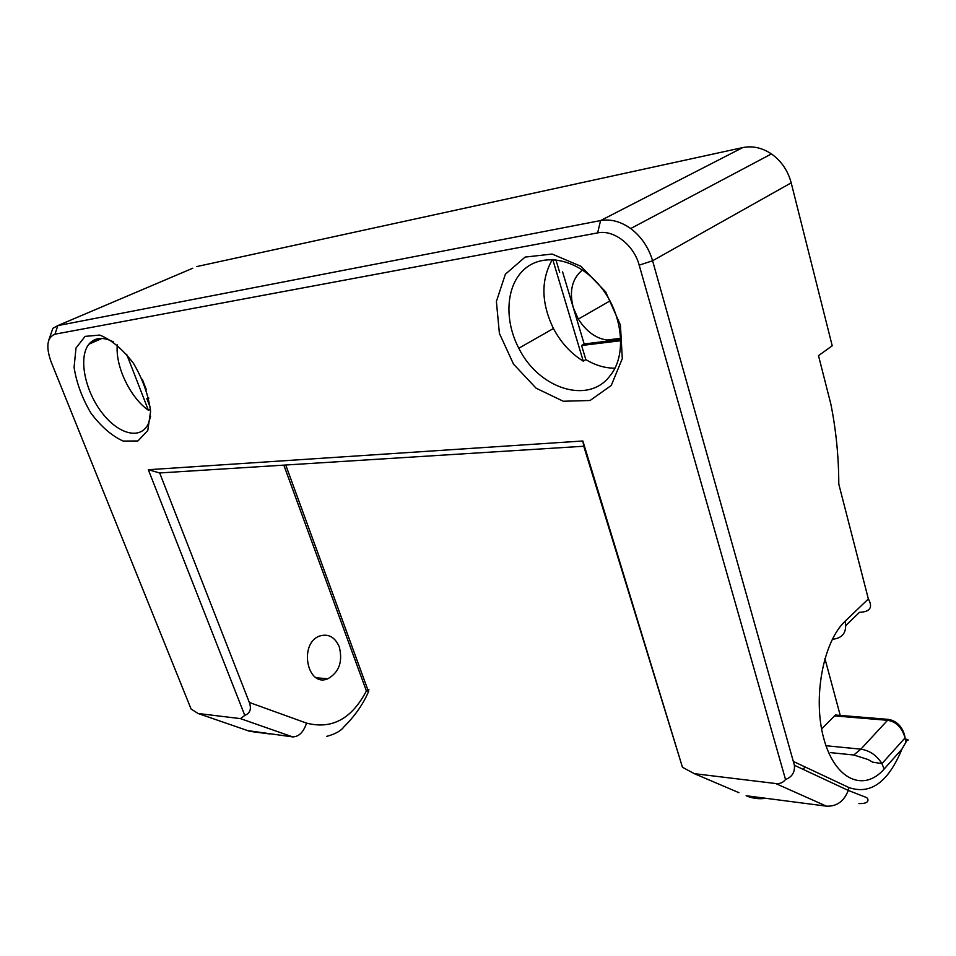 <?xml version="1.0" encoding="UTF-8"?>
<svg xmlns="http://www.w3.org/2000/svg" width="956" height="956" viewBox="0 0 956 956"><rect width="100%" height="100%" fill="white"/><g stroke="black" fill="none" stroke-linecap="round" stroke-linejoin="round"><path stroke-width="1.43" d="M192.754 268.23L57.79 325.614L54.982 334.194C47.083 337.349 45.757 346.466 50.991 361.583L191.092 709.029L198.071 713.487L240.47 718.625L244.784 715.399L148.323 469.719L582.861 440.991L682.465 767.274L694.355 773.667L775.663 783.526C779.833 783.992 783.119 782.641 785.521 779.487C792.01 777.037 794.974 772.305 794.4 765.278L652.59 260.761C648.586 247.329 641.285 236.586 630.673 228.544C620.671 221.457 610.633 218.805 600.571 220.573L57.79 325.614L52.867 328.302L48.816 339.989M54.982 334.194L597.643 232.894C613.656 229.38 633.828 244.856 639.206 265.159L785.521 779.487M196.506 266.628L742.716 147.594L600.571 220.573L597.643 232.894M639.206 265.159L652.59 260.761L791.198 182.847C787.899 170.61 781.315 160.966 771.432 153.916C762.087 147.726 752.515 145.623 742.716 147.594M791.198 182.847L832.21 345.797L818.503 355.644L830.86 404.149C836.07 430.104 838.711 456.753 838.794 484.095L868.359 598.946C873.067 607.407 870.115 611.864 859.492 612.33L845.881 625.439M147.774 430.499L150.582 411.403C148.527 395.366 142.838 379.377 133.541 363.435C122.738 349.227 111.47 339.774 99.735 335.066L85.084 336.381L76.002 348.008L74.078 367.343C76.504 382.878 82.132 398.138 90.951 413.135C101.085 426.615 111.816 435.924 123.169 441.075L137.915 440.967L147.774 430.499M611.231 385.507L622.296 358.62L620.42 325.028L605.626 291.831L581.045 266.354L552.114 254.045L525.095 257.092L505.365 274.229L496.391 301.487L499.402 333.405L513.515 364.128L536.125 388.208L563.263 401.245L590.031 400.504L611.231 385.507M610.251 375.493C588.693 405.153 538.61 388.686 518.809 348.247C504.23 320.523 505.796 286.621 523.577 269.962C541.192 253.137 573.11 257.463 595.743 281.303C621.914 307.796 628.391 353.601 610.251 375.493M552.747 259.542L583.28 361.165C570.816 353.433 560.873 342.547 553.44 328.505C541.12 302.873 540.761 279.881 552.377 259.518M583.28 361.165L585.837 359.611L581.606 345.498L620.695 340.718M614.827 368.191C605.029 368.18 595.361 365.323 585.837 359.611M150.63 416.338L148.156 424.153C140.138 440.525 117.361 433.869 101.049 411.498C84.546 389.415 78.404 357.042 88.896 344.196C94.764 337.36 103.009 336.62 113.621 341.973M126.658 354.282L148.395 410.279C130.124 397.469 115.174 366.232 117.301 344.865M148.395 410.279L150.451 409.276M840.24 715.411L824.897 658.433M606.295 340.109L620.623 338.328M682.465 767.274L583.758 446.237L159.676 472.957L249.325 702.457C251.643 708.91 250.137 713.224 244.784 715.399M150.283 407.531L146.842 398.664L148.754 398.425M146.842 398.664L148.61 397.804M146.376 389.821L142.336 379.389M620.671 339.488L584.176 343.981L573.313 307.713L578.308 319.089C587.928 334.002 599.842 341.077 614.039 340.3L620.635 338.52M581.606 345.498L584.176 343.981M582.407 270.01C572.058 278.698 569.035 291.269 573.313 307.713L562.582 271.863M559.666 272.352L555.902 259.781M339.284 646.889C335.078 637.21 328.649 633.553 320.021 635.907C298.511 642.731 306.864 687.878 327.836 678.772C339.117 672.331 342.929 661.707 339.284 646.889M583.758 446.237L582.861 440.991M148.323 469.719L159.676 472.957M368.932 689.646L367.737 689.539M283.824 465.13L366.387 690.949L368.813 690.925C361.225 709.543 347.41 723.429 343.933 726.847C340.969 730.898 335.245 734.077 326.749 736.359M905.296 738.94C908.523 739.657 909.06 740.195 906.921 740.542L901.962 749.05C888.291 782.151 870.617 794.986 848.94 787.553L793.683 761.609M839.906 716.343L835.46 715.016L888.65 719.402L887.55 720.298C896.166 721.625 902.01 727.48 905.057 737.877L905.726 741.904M835.46 715.016L821.61 728.986M101.312 338.412L89.314 343.706M868.359 598.946L845.235 621.113C823.104 641.619 812.469 698.286 823.893 738.916C834.994 779.869 863.806 792.512 884.169 769.006L901.962 749.05M240.47 718.625L292.667 736.909L247.724 730.623M269.831 733.957L249.863 731.364L198.071 713.487M366.387 690.949C351.736 718.9 331.792 729.631 306.553 723.118C303.506 732.177 298.881 736.777 292.667 736.909M306.553 723.118L249.325 702.457M738.94 792.679L694.355 773.667M775.663 783.526L826.45 806.159L746.122 795.739C752.587 798.463 759.136 799.312 765.756 798.296M826.45 806.159C836.763 806.589 844.029 801.331 848.259 790.421L848.94 787.553M804.88 766.867L803.291 769.437M834.337 715.889L887.55 720.298L860.854 749.169C869.697 750.52 876.724 755.336 881.934 763.617L884.169 769.006M832.317 639.289C842.798 638.285 847.112 632.227 845.235 621.113M825.996 745.728L860.854 749.169L853.78 755.001L830.37 752.611M771.432 153.916L630.673 228.544M518.809 348.247L553.44 328.505M88.896 344.196L101.969 338.424M578.308 319.089L609.952 300.937M794.4 765.278L848.259 790.421L866.136 797.388C868.227 797.997 871 804.044 858.906 803.566M285.736 465.01L368.251 690.937M905.057 737.877L881.934 763.617L872.697 762.147L868.024 759.506L853.78 755.001M905.069 737.96C904.507 732.858 900.588 721.577 888.626 719.426M327.836 678.772L316.364 677.78"/></g></svg>
